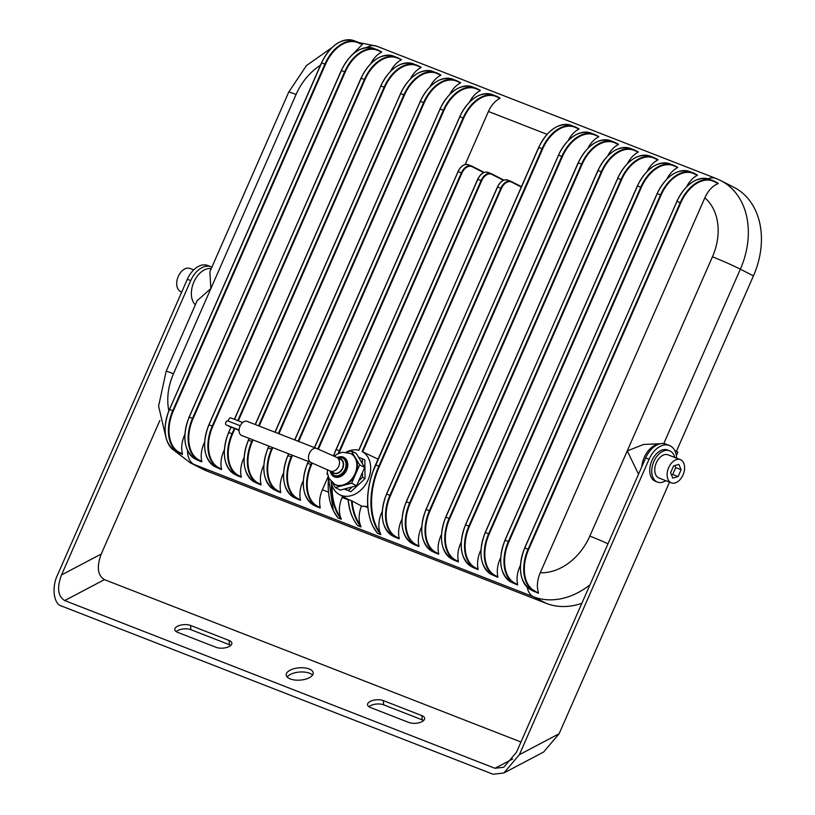 <?xml version="1.0" encoding="UTF-8"?>
<svg xmlns="http://www.w3.org/2000/svg" width="815" height="815" viewBox="0 0 815 815"><rect width="100%" height="100%" fill="white"/><g stroke="black" fill="none" stroke-linecap="round" stroke-linejoin="round"><path stroke-width="1.22" d="M290.252 678.946A13.539 6.174 -4.3 0 0 305.146 679.303A13.539 6.174 -4.3 0 0 313.204 672.945A13.539 6.174 -4.3 0 0 309.17 668.983A13.539 6.174 -4.3 0 0 294.266 668.626A13.539 6.174 -4.3 0 0 286.208 674.983A13.539 6.174 -4.3 0 0 290.252 678.946M312.542 675.115A13.539 6.174 -4.3 0 0 309.486 673.21A13.539 6.174 -4.3 0 0 287.196 677.041M190.557 625.451A9.311 4.248 -4.3 0 0 180.309 625.207A9.311 4.248 -4.3 0 0 174.767 629.577A9.311 4.248 -4.3 0 0 177.538 632.308L216.097 647.334A9.311 4.248 -4.3 0 0 226.346 647.579A9.311 4.248 -4.3 0 0 231.888 643.198A9.311 4.248 -4.3 0 0 229.107 640.478L190.557 625.451L190.873 629.679A9.311 4.248 -4.3 0 0 176.162 631.594M408.865 722.477A9.311 4.248 -4.3 0 0 419.114 722.722A9.311 4.248 -4.3 0 0 424.656 718.351A9.311 4.248 -4.3 0 0 421.875 715.621L383.325 700.594A9.311 4.248 -4.3 0 0 373.076 700.35A9.311 4.248 -4.3 0 0 367.534 704.72A9.311 4.248 -4.3 0 0 370.305 707.451L408.865 722.477M520.958 742.007L104.442 579.638L64.711 600.563C57.855 596.336 56.785 587.798 61.502 574.952L190.71 280.615A21.659 13.967 -68.7 0 1 211.054 266.811A21.659 13.967 -68.7 0 1 211.88 267.177M211.054 266.811L207.662 265.486A21.659 13.967 -68.7 0 0 187.318 279.29L57.661 574.677C51.447 587.014 53.607 604.261 61.583 606.044L493.085 774.25L503.864 772.977L519.379 754.67L649.046 459.283L645.653 457.959L516.445 752.306L503.772 767.251L494.98 768.29L64.711 600.563M645.653 457.959A21.659 13.967 -68.7 0 1 665.987 444.155L669.38 445.479A21.659 13.967 -68.7 0 1 676.684 458.203M649.046 459.283A21.659 13.967 -68.7 0 1 669.38 445.479M159.893 420.408L101.233 554.027C96.516 566.873 97.586 575.41 104.442 579.638M669.543 482.154L559.11 733.745L543.595 752.051L503.864 772.977M230.808 645.409A9.311 4.248 -4.3 0 0 229.433 644.706L190.873 629.679M423.576 720.552A9.311 4.248 -4.3 0 0 422.201 719.849L383.641 704.822A9.311 4.248 -4.3 0 0 368.93 706.748M665.763 480.677A16.789 10.819 -68.7 0 1 657.42 482.072A16.789 10.819 -68.7 0 1 656.778 481.787A16.789 10.819 -68.7 0 1 653.64 462.003A16.789 10.819 -68.7 0 1 669.614 450.797A16.789 10.819 -68.7 0 1 670.256 451.092A16.789 10.819 -68.7 0 1 674.81 457.47M657.42 482.072L655.423 481.298A16.789 10.819 -68.7 0 1 654.781 481.003A16.789 10.819 -68.7 0 1 651.633 461.219A16.789 10.819 -68.7 0 1 667.607 450.023L669.614 450.797M670.857 482.633A12.449 8.028 -68.7 0 1 668.524 467.953A12.449 8.028 -68.7 0 1 680.382 459.65A12.449 8.028 -68.7 0 1 680.861 459.864A12.449 8.028 -68.7 0 1 683.194 474.544A12.449 8.028 -68.7 0 1 671.336 482.847A12.449 8.028 -68.7 0 1 670.857 482.633M671.336 482.847L658.999 478.038A12.449 8.028 -68.7 0 1 658.52 477.824A12.449 8.028 -68.7 0 1 656.187 463.144A12.449 8.028 -68.7 0 1 668.045 454.841L680.382 459.65M678.09 476.592L672.844 478.11L670.613 472.771L673.618 465.905L678.875 464.387L681.106 469.725L678.09 476.592L672.701 474.483L671.479 474.839M674.84 465.548L675.706 467.627L681.106 469.725M675.706 467.627L672.701 474.483M181.745 291.994L180.93 291.678A12.449 8.028 -68.7 0 1 180.451 291.464A12.449 8.028 -68.7 0 1 178.118 276.784A12.449 8.028 -68.7 0 1 189.976 268.471L193.675 269.908M333.62 472.812A7.58 5.776 -62.9 0 0 342.463 468.167A7.58 5.776 -62.9 0 0 340.517 459.314A7.58 5.776 -62.9 0 1 342.463 468.167A7.58 5.776 -62.9 0 1 333.62 472.812L329.871 470.897A7.58 5.776 -62.9 0 0 338.724 466.251A7.58 5.776 -62.9 0 0 336.768 457.398L340.517 459.314M345.876 469.725A9.749 7.437 -62.9 0 0 343.37 458.336L342.494 457.887A9.749 7.437 117.1 0 1 345 469.277A9.749 7.437 117.1 0 1 333.63 475.247L334.507 475.695A9.749 7.437 -62.9 0 0 345.876 469.725M350.868 453.66A17.329 13.213 117.1 0 1 351.184 453.823A17.329 13.213 117.1 0 1 355.493 457.928A17.329 13.213 117.1 0 1 355.635 474.055L359.649 464.907L351.336 450.95L346.538 452.223M331.124 481.553A24.338 18.562 -62.9 0 0 339.376 494.562A24.338 18.562 -62.9 0 0 368.115 479.831A24.338 18.562 -62.9 0 0 362.135 451.541L377.966 459.12M348.199 499.371L348.219 499.381A62.724 40.444 111.3 0 0 357.785 525.675L361.014 526.938A62.724 40.444 -68.7 0 1 351.438 500.634L348.199 499.371M367.748 506.227A24.908 18.99 -62.9 0 1 365.11 506.431A24.908 18.99 -62.9 0 1 361.483 506.023L351.438 500.634M658.968 444.134A20.141 12.989 111.3 0 0 641.772 466.781M638.522 474.187L627.244 450.899L643.575 444.47L660.588 443.717M753.447 275.867L740.346 269.184A75.795 57.814 117.1 0 0 720.847 180.635L733.948 187.328A75.795 57.814 117.1 0 1 753.447 275.867L676.389 451.398M195.345 304.83A20.141 12.989 -68.7 0 1 193.899 281.959A20.141 12.989 -68.7 0 1 211.217 268.675M331.664 47.82L306.45 65.557L288.714 92.146L209.863 271.772L210.861 288.571L197.159 300.704L166.117 371.406A21.659 1.07 23.7 0 1 173.483 373.739A54.147 41.29 -62.9 0 0 168.827 410.699M335.556 455.137L334.792 455.717M351.622 483.203L355.635 474.055A17.329 13.213 117.1 0 1 343.451 485.373L351.622 483.203L356.613 485.75L364.641 467.453L356.318 453.497L351.336 450.95M332.449 482.816L335.271 487.543L343.451 485.373A17.329 13.213 117.1 0 1 335.423 484.68A17.329 13.213 117.1 0 1 335.108 484.507M327.386 472.588L326.947 473.586L327.732 474.901M362.41 463.715L362.369 458.733L358.549 457.235M358.763 480.85L362.532 477.346L362.492 472.364M362.135 451.541L481.084 180.573L477.845 179.31L358.895 450.277A24.338 18.562 -62.9 0 0 346.141 452.172M344.185 489.051L350.949 491.69L365.028 478.619L364.865 460.006L362.369 458.733M521.274 187.042L511.535 182.071A10.391 6.703 111.3 0 0 501.378 188.52L379.393 466.414A62.286 40.169 111.3 0 0 380.248 533.061A21.659 13.967 111.3 0 1 381.603 512.859L382.235 511.413M312.288 463.032L311.503 464.815A34.22 22.066 111.3 0 0 317.473 506.176L320.264 507.613A21.659 13.967 111.3 0 1 322.383 489.774L328.19 476.541M465.151 164.538L488.44 111.482A21.659 13.967 111.3 0 1 499.89 98.421L497.099 96.985A34.22 22.066 111.3 0 0 463.643 118.216L318.38 449.147M332.072 485.516A62.286 40.169 111.3 0 0 340.772 517.668A21.659 13.967 111.3 0 1 342.127 497.476L342.616 496.335M361.503 506.023A21.659 13.967 111.3 0 0 360.515 525.369L361.014 526.938M357.785 525.675L357.255 525.023M182.479 453.935L178.811 452.59A34.648 22.341 -68.7 0 1 172.76 410.709L324.91 64.1A34.648 22.341 -68.7 0 1 357.459 42.013A34.648 22.341 -68.7 0 1 358.783 42.604L362.349 44.428L358.916 43.124A34.22 22.066 111.3 0 0 325.47 64.354L173.32 410.954A34.22 22.066 111.3 0 0 179.29 452.315L182.479 453.935C180.991 448.179 181.663 441.954 184.475 435.291L184.842 434.466M201.835 461.443L198.554 460.281A34.648 22.341 -68.7 0 1 192.503 418.401L344.653 71.802A34.648 22.341 -68.7 0 1 377.192 49.705A34.648 22.341 -68.7 0 1 378.527 50.306L381.644 51.895L378.659 50.815A34.22 22.066 111.3 0 0 345.214 72.046L193.063 418.645A34.22 22.066 111.3 0 0 199.033 460.006L201.835 461.443A21.659 13.967 111.3 0 1 203.944 443.605L204.585 442.158M398.311 58.018L401.377 59.587L398.392 58.517A34.22 22.066 111.3 0 0 364.947 79.738L212.797 426.347A34.22 22.066 111.3 0 0 218.777 467.708L221.568 469.134A21.659 13.967 111.3 0 1 223.687 451.296L224.319 449.849M234.903 428.659L232.54 434.038A34.22 22.066 111.3 0 0 238.51 475.4L241.311 476.826A21.659 13.967 111.3 0 1 243.42 458.998L244.062 457.551M253.068 439.947L252.283 441.73A34.22 22.066 111.3 0 0 258.253 483.091L261.055 484.528A21.659 13.967 111.3 0 1 263.163 466.689L263.795 465.243M272.811 447.639L272.016 449.432A34.22 22.066 111.3 0 0 277.997 490.793L280.788 492.219A21.659 13.967 111.3 0 1 282.907 474.381L283.538 472.934M292.544 455.33L291.76 457.123A34.22 22.066 111.3 0 0 297.73 498.485L300.531 499.911A21.659 13.967 111.3 0 1 302.64 482.083L303.282 480.636M575.961 127.272L579.037 128.852L576.052 127.772A34.22 22.066 111.3 0 0 542.607 148.992L390.456 495.602A34.22 22.066 111.3 0 0 396.426 536.963L399.228 538.389A21.659 13.967 111.3 0 1 401.337 520.561L401.978 519.104M595.704 134.974L598.78 136.543L595.796 135.463A34.22 22.066 111.3 0 0 562.35 156.694L410.2 503.293A34.22 22.066 111.3 0 0 416.17 544.654L418.971 546.081A21.659 13.967 111.3 0 1 421.08 528.252L421.712 526.806M438.704 553.782L435.424 552.631A34.648 22.341 -68.7 0 1 429.383 510.74L581.523 164.141A34.648 22.341 -68.7 0 1 614.072 142.044A34.648 22.341 -68.7 0 1 615.396 142.645L618.514 144.235L615.529 143.165A34.22 22.066 111.3 0 0 582.083 164.386L429.933 510.995A34.22 22.066 111.3 0 0 435.913 552.356L438.704 553.782A21.659 13.967 111.3 0 1 440.823 535.944L441.455 534.497M635.18 150.357L638.257 151.936L635.272 150.857A34.22 22.066 111.3 0 0 601.827 172.077L449.676 518.686A34.22 22.066 111.3 0 0 455.646 560.048L458.448 561.474A21.659 13.967 111.3 0 1 460.557 543.646L461.198 542.189M478.181 569.165L474.911 568.014A34.648 22.341 -68.7 0 1 468.859 526.133L621.01 179.524A34.648 22.341 -68.7 0 1 653.548 157.438A34.648 22.341 -68.7 0 1 654.873 158.039L657.99 159.628L655.016 158.548A34.22 22.066 111.3 0 0 621.56 179.779L469.42 526.378A34.22 22.066 111.3 0 0 475.389 567.739L478.181 569.165A21.659 13.967 111.3 0 1 480.3 551.337L480.932 549.891M674.657 165.751L677.734 167.32L674.749 166.25A34.22 22.066 111.3 0 0 641.303 187.47L489.153 534.08A34.22 22.066 111.3 0 0 495.133 575.441L497.924 576.867A21.659 13.967 111.3 0 1 500.043 559.029L500.675 557.582M517.668 584.559L514.387 583.408A34.648 22.341 -68.7 0 1 508.336 541.527L660.486 194.917A34.648 22.341 -68.7 0 1 693.035 172.831A34.648 22.341 -68.7 0 1 694.36 173.422L697.477 175.021L694.492 173.941A34.22 22.066 111.3 0 0 661.047 195.162L508.896 541.771A34.22 22.066 111.3 0 0 514.866 583.133L517.668 584.559A21.659 13.967 111.3 0 1 519.776 566.731L520.418 565.274M538.501 592.811C536.586 586.739 537.167 580.056 540.253 572.741L704.843 197.8C708.123 190.608 712.544 185.881 718.117 183.62L714.225 181.633A34.22 22.066 111.3 0 0 680.78 202.864L528.64 549.463A34.22 22.066 111.3 0 0 534.609 590.824L538.338 593.249L530.891 589.836L538.338 593.249M581.839 603.324A75.795 57.814 117.1 0 1 546.447 603.416L207.173 471.152A75.795 57.814 117.1 0 1 203.118 469.338L190.027 462.645A75.795 57.814 117.1 0 0 194.072 464.458L207.173 471.152M676.379 455.524L677.866 452.152L674.749 450.563M340.772 517.668L341.281 519.236A62.724 40.444 -68.7 0 1 331.511 483.59M328.608 477.631A62.724 40.444 111.3 0 0 338.042 517.973L341.281 519.236M338.042 517.973L337.512 517.321M320.264 507.613L313.755 505.198L320.112 508.051M316.872 506.787L316.414 506.105M300.531 499.911L294.011 497.496L300.368 500.359M297.73 498.485L297.251 498.76A34.648 22.341 -68.7 0 1 291.2 456.879L287.96 455.616A34.648 22.341 111.3 0 0 294.011 497.496L296.67 498.413M280.788 492.219L274.268 489.805L280.625 492.657M277.395 491.394L276.937 490.712M261.055 484.528L254.535 482.113L260.892 484.966M258.253 483.091L257.774 483.366A34.648 22.341 -68.7 0 1 251.723 441.486L248.483 440.222A34.648 22.341 111.3 0 0 254.535 482.113L257.194 483.02M241.311 476.826L234.791 474.412L241.148 477.264M237.909 476.011L237.45 475.328M221.568 469.134L215.058 466.72L221.415 469.572M218.777 467.708L218.288 467.983A34.648 22.341 -68.7 0 1 212.246 426.092L209.007 424.829A34.648 22.341 111.3 0 0 215.058 466.72L217.717 467.627M199.033 460.006L195.315 459.028L201.672 461.881M198.432 460.618L197.974 459.935M514.866 583.133L511.148 582.144L517.505 584.997M508.896 541.771L505.096 540.264A34.648 22.341 111.3 0 0 511.148 582.144L513.807 583.061M497.924 576.867L491.404 574.453L497.761 577.305M491.363 574.422L494.073 575.359M475.389 567.739L471.671 566.751L478.028 569.614M474.788 568.35L474.33 567.668M458.448 561.474L451.928 559.059L458.285 561.912M455.045 560.649L454.587 559.976M435.913 552.356L432.184 551.368L438.541 554.22M435.312 552.957L434.853 552.275M418.971 546.081L412.451 543.666L418.808 546.529M415.569 545.266L415.11 544.583M399.228 538.389L392.708 535.975L399.065 538.827M395.825 537.564L395.367 536.891M380.248 533.061L380.758 534.63A62.724 40.444 -68.7 0 1 378.832 466.17L375.593 464.907A62.724 40.444 111.3 0 0 377.518 533.367L380.758 534.63M377.518 533.367L376.999 532.715M179.29 452.315L175.571 451.327L182.387 454.413M179.779 453.476L179.331 452.794M534.457 591.67L533.937 590.946M358.916 43.124L362.369 44.438L351.245 55.675M714.144 181.144L718.3 183.273L714.225 181.633M381.644 51.895L381.451 52.252A21.659 13.967 111.3 0 0 370.876 63.489M212.797 426.347L212.246 426.092L364.397 79.493A34.648 22.341 -68.7 0 1 396.936 57.407A34.648 22.341 -68.7 0 1 398.26 57.997L401.194 59.943A21.659 13.967 111.3 0 0 390.609 71.18M237.766 420.622L384.13 87.185A34.648 22.341 -68.7 0 1 416.679 65.098A34.648 22.341 -68.7 0 1 418.003 65.689L420.937 67.635A21.659 13.967 111.3 0 0 410.353 78.872M421.121 67.288L418.136 66.209A34.22 22.066 111.3 0 0 384.69 87.439L238.337 420.835M437.787 73.411L440.671 75.337A21.659 13.967 111.3 0 0 430.096 86.573M258.6 425.827L403.873 94.886A34.648 22.341 -68.7 0 1 436.412 72.79A34.648 22.341 -68.7 0 1 437.737 73.391L440.884 74.99L437.879 73.9A34.22 22.066 111.3 0 0 404.434 95.131L259.17 426.051M278.333 433.519L423.606 102.578A34.648 22.341 -68.7 0 1 456.156 80.491A34.648 22.341 -68.7 0 1 457.48 81.082L460.414 83.028A21.659 13.967 111.3 0 0 449.829 94.265M460.597 82.672L457.612 81.602A34.22 22.066 111.3 0 0 424.167 102.822L278.903 433.743M477.264 88.804L480.147 90.72A21.659 13.967 111.3 0 0 469.572 101.957M298.076 441.221L443.35 110.269A34.648 22.341 -68.7 0 1 475.899 88.183A34.648 22.341 -68.7 0 1 477.223 88.774L480.361 90.383L477.356 89.293A34.22 22.066 111.3 0 0 443.91 110.524L298.647 441.435M500.074 98.065L497.099 96.985M396.426 536.963L395.947 537.238A34.648 22.341 -68.7 0 1 389.896 495.357L542.046 148.748A34.648 22.341 -68.7 0 1 574.595 126.661A34.648 22.341 -68.7 0 1 575.92 127.252L578.854 129.198A21.659 13.967 111.3 0 0 568.269 140.435M598.78 136.543L598.587 136.889A21.659 13.967 111.3 0 0 588.012 148.126M615.529 143.165L618.33 144.591A21.659 13.967 111.3 0 0 607.745 155.828M638.257 151.936L638.064 152.283A21.659 13.967 111.3 0 0 627.489 163.52M655.016 158.548L657.807 159.974A21.659 13.967 111.3 0 0 647.232 171.211M677.734 167.32L677.55 167.676A21.659 13.967 111.3 0 0 666.965 178.913M694.492 173.941L697.283 175.368A21.659 13.967 111.3 0 0 686.709 186.604M335.271 487.543L340.262 490.09L344.643 488.929L350.949 491.69M362.532 477.346L365.028 478.619M348.463 490.416L352.233 486.912L356.613 485.75M344.643 488.929L352.233 486.912M359.649 464.907L364.641 467.453M239.09 429.974L226.295 424.982A2.17 1.396 -68.7 0 1 225.837 422.323A2.17 1.396 -68.7 0 1 227.874 420.947L240.231 425.766M228.658 421.253A2.17 1.396 -68.7 0 1 228.811 419.307A2.17 1.396 -68.7 0 1 230.849 417.922L242.676 422.537M240.028 426.194A7.58 4.89 -68.7 0 1 247.149 421.365L316.546 448.423A7.58 4.89 -68.7 0 0 309.425 453.252A7.58 4.89 -68.7 0 0 311.045 462.543L241.648 435.485A7.58 4.89 -68.7 0 1 240.028 426.194M239.08 430.289L228.995 426.357A2.17 1.396 -68.7 0 1 228.445 425.817M494.98 768.29L512.696 758.959M187.318 279.29L190.71 280.615M519.379 754.67L559.11 733.745M61.502 574.952L101.233 554.027M422.201 719.849L421.875 715.621M383.641 704.822L383.325 700.594M229.433 644.706L229.107 640.478M331.848 471.905A8.018 6.113 -62.9 0 0 342.769 468.289A8.018 6.113 -62.9 0 0 338.745 458.407M337.267 457.521A10.829 8.262 117.1 0 1 346.12 459.293A10.829 8.262 117.1 0 1 346.65 470.021A10.829 8.262 117.1 0 1 337.563 477.346A10.829 8.262 117.1 0 1 330.258 471.233M334.262 456.156L337.329 454.016L342.361 452.264L350.562 453.497A17.329 13.213 117.1 0 1 355.014 473.739A17.329 13.213 117.1 0 1 334.792 484.355L335.423 484.68M540.253 572.741A54.147 41.29 -62.9 0 0 589.856 536.056L712.453 256.796A21.659 1.07 23.7 0 1 740.346 269.184L663.777 443.605M589.856 536.056A21.659 1.07 23.7 0 1 607.98 543.778M288.714 92.146A21.659 1.07 23.7 0 1 296.069 94.479L173.483 373.739M365.11 506.431L367.85 507.501M381.603 512.859L382.174 513.083M547.028 134.322L488.44 111.482M322.383 489.774L328.374 492.117M342.127 497.476L348.117 499.809M358.845 450.267L477.784 179.32A10.391 6.703 -68.7 0 1 480.616 175.031M503.456 180.329L491.802 174.369A10.391 6.703 111.3 0 0 481.634 180.818L362.675 451.826M352.07 500.889A62.286 40.169 111.3 0 0 360.515 525.369M488.43 172.597A10.829 6.978 111.3 0 0 488.012 172.413L491.251 173.666A10.829 6.978 -68.7 0 0 481.084 180.573L481.634 180.818M477.784 179.32L477.845 179.31A10.829 6.978 111.3 0 1 488.012 172.413C483.957 171.415 480.514 173.697 477.692 179.269L358.743 450.237M203.944 443.605L204.514 443.829M223.687 451.296L224.257 451.52M243.42 458.998L243.991 459.222M263.163 466.689L263.734 466.913M282.907 474.381L283.477 474.605M302.64 482.083L303.211 482.307M401.337 520.561L401.907 520.775M421.08 528.252L421.65 528.477M440.823 535.944L441.394 536.168M460.557 543.646L461.127 543.86M480.3 551.337L480.87 551.561M500.043 559.029L500.614 559.253M519.776 566.731L520.347 566.945M712.453 256.796A54.147 41.29 -62.9 0 0 704.843 197.8M546.447 603.416L533.346 596.723L194.072 464.458A21.659 13.967 -68.7 0 1 187.562 450.664M320.448 65.241A54.147 41.29 -62.9 0 0 296.069 94.479M589.938 584.875A75.795 57.814 117.1 0 1 533.346 596.723A21.659 13.967 111.3 0 1 527.213 587.218M708.021 178.77A21.659 13.967 -68.7 0 1 715.967 178.444L376.693 46.19A21.659 13.967 111.3 0 0 366.719 47.504M534.609 590.824L534.12 591.099A34.648 22.341 -68.7 0 1 528.079 549.218L524.84 547.955A34.648 22.341 111.3 0 0 530.891 589.836L530.86 589.826C519.471 581.676 517.413 567.709 524.687 547.904L676.99 201.356L680.23 202.609A34.648 22.341 -68.7 0 1 712.768 180.523A34.648 22.341 -68.7 0 1 714.093 181.124L709.529 179.259A34.648 22.341 111.3 0 0 676.99 201.356L676.837 201.305C685.843 183.538 696.733 176.193 709.529 179.259M528.64 549.463L528.079 549.218L680.23 202.609L680.78 202.864M676.939 201.336A34.22 22.066 -68.7 0 1 686.047 187.46M520.469 568.503A34.22 22.066 -68.7 0 1 524.779 547.965L676.929 201.356L524.789 547.935M661.047 195.162L657.247 193.654L504.954 540.213L657.247 193.654A34.648 22.341 111.3 0 1 689.796 171.568L694.38 173.432M657.196 193.634A34.22 22.066 -68.7 0 1 666.303 179.769M500.736 560.812A34.22 22.066 -68.7 0 1 505.035 540.264L657.104 193.613C666.1 175.846 677 168.501 689.796 171.568M495.133 575.441L494.644 575.716A34.648 22.341 -68.7 0 1 488.603 533.825L485.363 532.562A34.648 22.341 111.3 0 0 491.404 574.453L491.384 574.443C479.994 566.293 477.936 552.315 485.21 532.521L637.503 185.963L640.743 187.226A34.648 22.341 -68.7 0 1 673.292 165.139A34.648 22.341 -68.7 0 1 674.616 165.73L674.749 166.25M489.153 534.08L488.603 533.825L640.743 187.226L641.303 187.47M670.052 163.876A34.648 22.341 111.3 0 0 637.503 185.963L637.361 185.912C646.356 168.145 657.257 160.8 670.052 163.876L677.754 167.33M637.462 185.942A34.22 22.066 -68.7 0 1 646.57 172.077M480.993 553.11A34.22 22.066 -68.7 0 1 485.302 532.572L637.361 185.912L485.312 532.552M469.42 526.378L465.62 524.87A34.648 22.341 111.3 0 0 471.671 566.751L471.64 566.741C460.251 558.591 458.193 544.624 465.477 524.819L617.77 178.271L621.56 179.779M650.309 156.174A34.648 22.341 111.3 0 0 617.77 178.271L617.617 178.22C626.623 160.453 637.513 153.108 650.309 156.174L654.903 158.049M617.719 178.251A34.22 22.066 -68.7 0 1 626.827 164.375M461.259 545.418A34.22 22.066 -68.7 0 1 465.559 524.88L617.709 178.271L465.559 524.88M455.646 560.048L455.167 560.323A34.648 22.341 -68.7 0 1 449.116 518.442L445.876 517.179A34.648 22.341 111.3 0 0 451.928 559.059L451.928 559.059C440.518 550.899 438.46 536.922 445.734 517.128L598.027 170.569L445.876 517.179M449.676 518.686L449.116 518.442L601.266 171.833L598.027 170.569A34.648 22.341 111.3 0 1 630.576 148.483L633.815 149.746A34.648 22.341 -68.7 0 1 635.14 150.337L635.272 150.857M601.827 172.077L601.266 171.833A34.648 22.341 -68.7 0 1 633.815 149.746L638.277 151.947M597.986 170.549A34.22 22.066 -68.7 0 1 607.083 156.684M441.516 537.727A34.22 22.066 -68.7 0 1 445.825 517.179L597.884 170.529C606.88 152.762 617.78 145.416 630.576 148.483M429.933 510.995L426.143 509.477A34.648 22.341 111.3 0 0 432.184 551.368L432.164 551.358C420.774 543.208 418.716 529.23 425.99 509.436L578.293 162.878L582.083 164.386M610.832 140.791A34.648 22.341 111.3 0 0 578.293 162.878L578.141 162.827C587.146 145.06 598.037 137.715 610.832 140.791L615.417 142.656M578.243 162.857A34.22 22.066 -68.7 0 1 587.35 148.992M421.773 530.025A34.22 22.066 -68.7 0 1 426.082 509.487L578.141 162.827L426.082 509.487M416.17 544.654L415.691 544.929A34.648 22.341 -68.7 0 1 409.639 503.049L406.4 501.785A34.648 22.341 111.3 0 0 412.451 543.666L412.451 543.666C401.031 535.506 398.973 521.539 406.257 501.734L558.55 155.176L561.79 156.439A34.648 22.341 -68.7 0 1 594.329 134.353A34.648 22.341 -68.7 0 1 595.653 134.954L595.796 135.463M410.2 503.293L409.639 503.049L561.79 156.439L562.35 156.694M591.089 133.089A34.648 22.341 111.3 0 0 558.55 155.176L558.407 155.135C567.403 137.368 578.304 130.023 591.089 133.089L598.801 136.553M558.499 155.166A34.22 22.066 -68.7 0 1 567.607 141.29M402.039 522.334A34.22 22.066 -68.7 0 1 406.339 501.796L558.489 155.186L406.339 501.796M390.456 495.602L386.656 494.094A34.648 22.341 111.3 0 0 392.708 535.975L392.687 535.964C381.298 527.814 379.24 513.837 386.514 494.043L538.807 147.484L542.607 148.992M571.356 125.398A34.648 22.341 111.3 0 0 538.807 147.484L538.664 147.444C547.66 129.677 558.56 122.321 571.356 125.398L576.052 127.772M538.766 147.464A34.22 22.066 -68.7 0 1 547.874 133.599M382.296 514.642A34.22 22.066 -68.7 0 1 386.605 494.094L538.664 147.444L386.605 494.094M317.473 506.176L316.994 506.461A34.648 22.341 -68.7 0 1 310.943 464.57L307.703 463.307A34.648 22.341 111.3 0 0 313.755 505.198L313.724 505.188C302.334 497.028 300.277 483.061 307.561 463.266L308.478 461.545M311.503 464.815L310.943 464.57L311.717 462.808M317.809 448.922L463.093 117.971L459.854 116.708L314.58 447.649M463.643 118.216L463.093 117.971A34.648 22.341 -68.7 0 1 495.632 95.875A34.648 22.341 -68.7 0 1 496.956 96.476L492.392 94.611A34.648 22.341 111.3 0 0 459.854 116.708L459.701 116.657C468.707 98.89 479.597 91.545 492.392 94.611M314.529 447.629L459.792 116.708A34.22 22.066 -68.7 0 1 468.91 102.812M303.333 483.855A34.22 22.066 -68.7 0 1 307.642 463.317L308.335 461.484M307.652 463.287L308.427 461.524M291.76 457.123L291.2 456.879L291.974 455.106M443.91 110.524L440.11 109.006L294.836 439.957M287.919 455.595L288.591 453.792M472.659 86.92A34.648 22.341 111.3 0 0 440.11 109.006L439.968 108.965C448.963 91.198 459.864 83.853 472.659 86.92L477.356 89.293M294.786 439.937L440.049 109.016A34.22 22.066 -68.7 0 1 449.167 95.121M283.6 476.164A34.22 22.066 -68.7 0 1 287.909 455.626L287.817 455.565C280.543 475.359 282.601 489.336 293.991 497.486L294.011 497.496M277.997 490.793L277.507 491.068A34.648 22.341 -68.7 0 1 271.466 449.177L268.227 447.924A34.648 22.341 111.3 0 0 274.268 489.805L274.268 489.805C262.858 481.645 260.8 467.667 268.074 447.873L269.001 446.151M272.016 449.432L271.466 449.177L272.241 447.415M424.167 102.822L420.377 101.315L275.093 432.256M452.916 79.228A34.648 22.341 111.3 0 0 420.377 101.315L420.224 101.264C429.22 83.507 440.12 76.152 452.916 79.228L457.612 81.602M275.052 432.245L420.316 101.325A34.22 22.066 -68.7 0 1 429.434 87.429M263.856 468.462A34.22 22.066 -68.7 0 1 268.166 447.924L268.858 446.1M268.176 447.904L268.95 446.131M252.283 441.73L251.723 441.486L252.497 439.723M404.434 95.131L400.634 93.623L255.36 424.564M249.258 438.46L248.341 440.182L249.115 438.399M433.173 71.526A34.648 22.341 111.3 0 0 400.634 93.623L400.481 93.572C409.487 75.805 420.387 68.46 433.173 71.526L437.879 73.9M255.309 424.544L400.572 93.623A34.22 22.066 -68.7 0 1 409.69 79.727M244.123 460.77A34.22 22.066 -68.7 0 1 248.422 440.232L248.341 440.182C241.057 459.976 243.114 473.943 254.504 482.103M248.432 440.202L249.207 438.439M238.51 475.4L238.031 475.675A34.648 22.341 -68.7 0 1 231.98 433.794L228.74 432.531A34.648 22.341 111.3 0 0 234.791 474.412L234.771 474.401C223.381 466.251 221.323 452.274 228.597 432.48L231.093 427.182M232.54 434.038L231.98 433.794L234.333 428.446M384.69 87.439L380.89 85.921L234.526 419.358M413.439 63.835A34.648 22.341 111.3 0 0 380.89 85.921L380.748 85.881C389.743 68.114 400.644 60.768 413.439 63.835L418.136 66.209M234.476 419.338L380.839 85.932A34.22 22.066 -68.7 0 1 389.957 72.036M224.38 453.079A34.22 22.066 -68.7 0 1 228.689 432.541L230.951 427.121M228.699 432.51L231.042 427.162M364.947 79.738L361.157 78.23L208.854 424.788L361.157 78.23A34.648 22.341 111.3 0 1 393.696 56.143L398.392 58.517M361.106 78.209A34.22 22.066 -68.7 0 1 370.214 64.344M204.636 445.377A34.22 22.066 -68.7 0 1 208.946 424.839L361.004 78.179C370.01 60.422 380.9 53.067 393.696 56.143M193.063 418.645L189.263 417.137A34.648 22.341 111.3 0 0 195.315 459.028L195.294 459.008C183.895 450.858 181.837 436.891 189.121 417.097L341.414 70.538L345.214 72.046M373.963 48.442A34.648 22.341 111.3 0 0 341.414 70.538L341.271 70.487C350.267 52.72 361.167 45.375 373.963 48.442L378.659 50.815M341.363 70.518A34.22 22.066 -68.7 0 1 350.47 56.643M184.903 437.686A34.22 22.066 -68.7 0 1 189.202 417.148L341.271 70.487L189.223 417.117M321.63 62.816A34.22 22.066 -68.7 0 1 330.737 48.951M165.16 429.994A34.22 22.066 -68.7 0 1 169.469 409.446L321.67 62.837L169.53 409.446A34.648 22.341 111.3 0 0 175.571 451.327L175.551 451.316C164.161 443.166 162.104 429.189 169.377 409.395L173.32 410.954M325.47 64.354L321.67 62.837A34.648 22.341 111.3 0 1 354.219 40.75L358.804 42.614M471.966 166.189L484.212 172.434L472.058 166.678A10.391 6.703 111.3 0 0 461.901 173.126L339.906 451.021A62.286 40.169 111.3 0 0 338.979 453.232M336.065 449.493L458.04 171.619A10.391 6.703 -68.7 0 1 460.872 167.34M328.211 486.81A62.286 40.169 -68.7 0 1 328.588 477.58M333.549 455.819A62.286 40.169 -68.7 0 1 336.055 449.523L336.116 449.513A62.724 40.444 111.3 0 0 333.6 455.84M483.713 172.627L472.058 166.678M461.901 173.126L458.101 171.619L336.116 449.513L339.356 450.777L461.341 172.882A10.829 6.978 -68.7 0 1 471.508 165.975A10.829 6.978 -68.7 0 1 471.926 166.158L468.268 164.712A10.829 6.978 111.3 0 0 458.101 171.619L457.959 171.568C460.781 166.005 464.214 163.723 468.268 164.712A10.829 6.978 111.3 0 1 468.686 164.895M338.174 453.588A62.724 40.444 -68.7 0 1 339.356 450.777L339.906 451.021M491.71 173.88L503.945 180.135M503.955 180.135L491.251 173.666A10.829 6.978 -68.7 0 1 491.659 173.86L491.802 174.369M511.453 181.572L521.437 186.676L511.535 182.071M379.393 466.414L378.832 466.17L500.818 188.265L497.578 187.002A10.391 6.703 -68.7 0 1 500.349 182.733M367.687 502.203A62.286 40.169 -68.7 0 1 375.532 464.907L497.578 187.002A10.829 6.978 111.3 0 1 507.755 180.105L510.985 181.368A10.829 6.978 -68.7 0 1 511.402 181.551L510.985 181.368A10.829 6.978 -68.7 0 0 500.818 188.265L501.378 188.52M375.542 464.886L497.578 187.002M508.163 180.288A10.829 6.978 111.3 0 0 507.755 180.105C503.69 179.106 500.257 181.399 497.435 186.961L372.221 473.25C365.843 493.523 366.017 511.107 372.75 525.97L377.325 533.173M505.035 540.264L504.954 540.213C497.67 560.007 499.727 573.984 511.127 582.134M458.04 171.619L333.457 455.768M459.792 116.708L314.437 447.598M440.049 109.016L294.694 439.896M420.316 101.325L274.95 432.205M400.572 93.623L255.217 424.513M380.839 85.932L234.384 419.297M208.946 424.839L208.854 424.788C201.58 444.582 203.638 458.56 215.028 466.71M169.469 409.446L321.528 62.796C330.523 45.029 341.424 37.684 354.219 40.75M342.494 457.887L337.104 457.572M350.562 453.497L351.184 453.823M339.376 494.562L348.127 499.34M348.066 499.31C349.044 510.078 352.212 518.798 357.581 525.481M166.117 371.406L158.589 406.135L166.301 438.928M174.563 450.766L190.027 462.645M376.693 46.19L358.58 42.502M720.847 180.635L715.967 178.444M381.664 51.905L378.547 50.316M421.141 67.299L418.024 65.699M460.618 82.682L457.5 81.093M500.104 98.075L496.987 96.486M534.426 591.649L530.86 589.826M474.758 568.34L471.64 566.741M415.548 545.255L412.431 543.656M455.025 560.639L451.907 559.049M435.281 552.947L432.164 551.358M395.805 537.554L392.687 535.964M337.848 517.79L333.274 510.577L328.496 477.356M316.841 506.777L313.724 505.188M277.365 491.384L274.248 489.795M237.888 475.991L234.771 474.401M198.412 460.607L195.294 459.008M179.769 453.466L175.551 451.316M327.386 469.674L327.447 473.23L328.965 478.395L334.792 484.355M330.207 471.07L333.63 475.247M329.871 470.897L311.045 462.543M336.768 457.398L316.546 448.423"/></g></svg>
